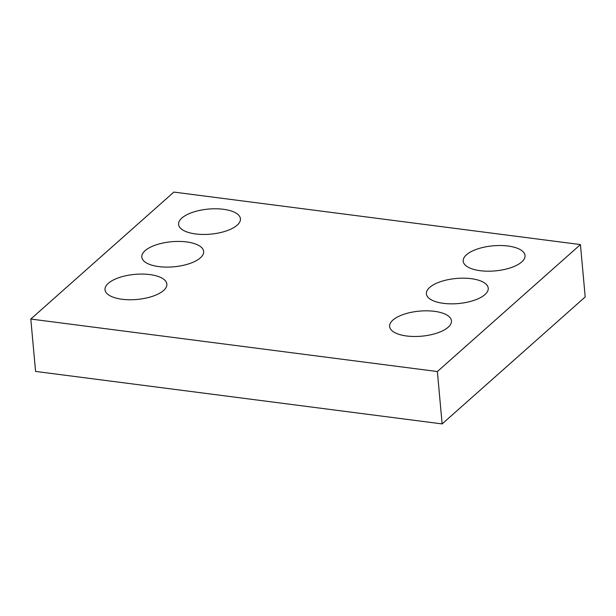 <?xml version="1.0" encoding="UTF-8"?>
<svg xmlns="http://www.w3.org/2000/svg" width="616" height="616" viewBox="0 0 616 616"><rect width="100%" height="100%" fill="white"/><g stroke="black" fill="none" stroke-linecap="round" stroke-linejoin="round"><path stroke-width="0.92" d="M30.8 319.05L437.368 371.54L580.434 244.575L173.866 192.084L30.8 319.05L35.566 371.425L442.134 423.916L437.368 371.54M442.134 423.916L585.2 296.95L580.434 244.575M466.466 254.793A31.046 12.582 174.8 0 1 500.692 245.522A31.046 12.582 174.8 0 1 525.032 255.548A31.046 12.582 174.8 0 1 495.249 270.886A31.046 12.582 174.8 0 1 463.186 261.176A31.046 12.582 174.8 0 1 466.466 254.793M429.675 287.441A31.046 12.582 174.8 0 1 463.91 278.178A31.046 12.582 174.8 0 1 488.242 288.196A31.046 12.582 174.8 0 1 458.458 303.534A31.046 12.582 174.8 0 1 426.395 293.824A31.046 12.582 174.8 0 1 429.675 287.441M392.885 320.089A31.046 12.582 174.8 0 1 427.119 310.826A31.046 12.582 174.8 0 1 451.459 320.844A31.046 12.582 174.8 0 1 421.675 336.182A31.046 12.582 174.8 0 1 389.612 326.472A31.046 12.582 174.8 0 1 392.885 320.089M181.866 218.049A31.046 12.582 174.8 0 1 216.1 208.785A31.046 12.582 174.8 0 1 240.433 218.803A31.046 12.582 174.8 0 1 210.649 234.142A31.046 12.582 174.8 0 1 178.586 224.432A31.046 12.582 174.8 0 1 181.866 218.049M145.076 250.697A31.046 12.582 174.8 0 1 179.31 241.434A31.046 12.582 174.8 0 1 203.65 251.451A31.046 12.582 174.8 0 1 173.866 266.797A31.046 12.582 174.8 0 1 141.803 257.08A31.046 12.582 174.8 0 1 145.076 250.697M108.285 283.345A31.046 12.582 174.8 0 1 142.519 274.082A31.046 12.582 174.8 0 1 166.859 284.099A31.046 12.582 174.8 0 1 137.075 299.445A31.046 12.582 174.8 0 1 105.013 289.728A31.046 12.582 174.8 0 1 108.285 283.345"/></g></svg>

